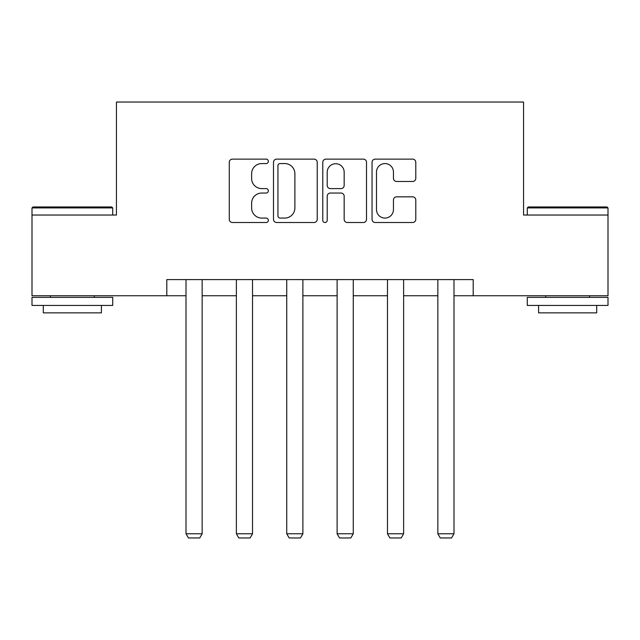 <?xml version="1.0" encoding="UTF-8"?>
<svg xmlns="http://www.w3.org/2000/svg" width="640" height="640" viewBox="0 0 640 640"><rect width="100%" height="100%" fill="white"/><g stroke="black" fill="none" stroke-linecap="round" stroke-linejoin="round"><path stroke-width="0.96" d="M268.344 161.344A2.216 2.216 0 0 0 266.12 159.128L232.448 159.128A3.168 3.168 0 0 0 229.28 162.296L229.28 219.344A3.168 3.168 0 0 0 232.448 222.512L266.12 222.512A2.216 2.216 0 0 0 268.344 220.296A2.216 2.216 0 0 0 266.12 218.072L261.768 218.072A10.144 10.144 0 0 1 251.624 207.936L251.624 203.176A10.144 10.144 0 0 1 261.768 193.04L266.12 193.04A2.216 2.216 0 0 0 268.344 190.816A2.216 2.216 0 0 0 266.12 188.6L261.768 188.6A10.144 10.144 0 0 1 251.624 178.456L251.624 173.704A10.144 10.144 0 0 1 261.768 163.568L266.12 163.568A2.216 2.216 0 0 0 268.344 161.344M412.616 181.472A3.168 3.168 0 0 0 415.792 178.304L415.792 162.296A3.168 3.168 0 0 0 412.616 159.128L375.224 159.128A3.168 3.168 0 0 0 372.056 162.296L372.056 219.344A3.168 3.168 0 0 0 375.224 222.512L412.616 222.512A3.168 3.168 0 0 0 415.792 219.344L415.792 200.008A3.168 3.168 0 0 0 412.616 196.84L396.616 196.84A3.168 3.168 0 0 0 393.448 200.008L393.448 209.6A8.48 8.48 0 0 1 384.968 218.072A8.48 8.48 0 0 1 376.488 209.6L376.488 172.04A8.48 8.48 0 0 1 384.968 163.568A8.48 8.48 0 0 1 393.448 172.04L393.448 178.304A3.168 3.168 0 0 0 396.616 181.472L412.616 181.472M166.8 295.752L32 295.752L32 215.032L116.432 215.032L116.432 102.032L523.568 102.032L523.568 215.032L608 215.032L608 295.752L473.2 295.752L473.2 279.608L166.8 279.608L166.8 295.752L186.008 295.752M317.224 162.296A3.168 3.168 0 0 0 314.056 159.128L276.664 159.128A3.168 3.168 0 0 0 273.496 162.296L273.496 219.344A3.168 3.168 0 0 0 276.664 222.512L314.056 222.512A3.168 3.168 0 0 0 317.224 219.344L317.224 162.296M325.944 159.128L363.336 159.128A3.168 3.168 0 0 1 366.504 162.296L366.504 219.344A3.168 3.168 0 0 1 363.336 222.512L347.336 222.512A3.168 3.168 0 0 1 344.168 219.344L344.168 196.208A3.168 3.168 0 0 0 340.992 193.04L330.376 193.04A3.168 3.168 0 0 0 327.208 196.208L327.208 220.296A2.216 2.216 0 0 1 324.992 222.512A2.216 2.216 0 0 1 322.776 220.296L322.776 162.296A3.168 3.168 0 0 1 325.944 159.128M202.152 295.752L236.376 295.752M252.52 295.752L286.744 295.752M302.888 295.752L337.112 295.752M353.256 295.752L387.48 295.752M403.624 295.752L437.848 295.752M453.992 295.752L473.2 295.752M280.144 163.568A2.216 2.216 0 0 0 277.928 165.784L277.928 215.856A2.216 2.216 0 0 0 280.144 218.072L284.744 218.072A10.144 10.144 0 0 0 294.888 207.936L294.888 173.704A10.144 10.144 0 0 0 284.744 163.568L280.144 163.568M344.168 172.2A8.48 8.48 0 0 0 335.688 163.72A8.48 8.48 0 0 0 327.208 172.2L327.208 185.432A3.168 3.168 0 0 0 330.376 188.6L340.992 188.6A3.168 3.168 0 0 0 344.168 185.432L344.168 172.2M202.152 279.608L202.152 533.776L186.008 533.776L186.008 279.608M202.152 533.776L199.728 537.968L188.432 537.968L186.008 533.776M32.968 206.96L111.752 206.96L112.72 207.928L32 207.928L32.968 206.96M72.36 305.44L32 305.44L32 297.368L112.72 297.368L112.72 305.44L72.36 305.44M101.416 305.44L101.416 312.864L43.304 312.864L43.304 305.44M528.248 206.96L607.032 206.96L608 207.928L527.28 207.928L528.248 206.96M567.64 305.44L527.28 305.44L527.28 297.368L608 297.368L608 305.44L567.64 305.44M596.696 305.44L596.696 312.864L538.584 312.864L538.584 305.44M252.52 279.608L252.52 533.776L236.376 533.776L236.376 279.608M252.52 533.776L250.096 537.968L238.8 537.968L236.376 533.776M302.888 279.608L302.888 533.776L286.744 533.776L286.744 279.608M302.888 533.776L300.464 537.968L289.168 537.968L286.744 533.776M353.256 279.608L353.256 533.776L337.112 533.776L337.112 279.608M353.256 533.776L350.832 537.968L339.536 537.968L337.112 533.776M403.624 279.608L403.624 533.776L387.48 533.776L387.48 279.608M403.624 533.776L401.2 537.968L389.904 537.968L387.48 533.776M453.992 279.608L453.992 533.776L437.848 533.776L437.848 279.608M453.992 533.776L451.568 537.968L440.272 537.968L437.848 533.776M32 215.032L32 207.928M50.4 297.368L50.4 295.752M94.312 297.368L94.312 295.752M112.72 215.032L112.72 207.928M527.28 215.032L527.28 207.928M545.688 297.368L545.688 295.752M589.6 297.368L589.6 295.752M608 215.032L608 207.928"/></g></svg>
